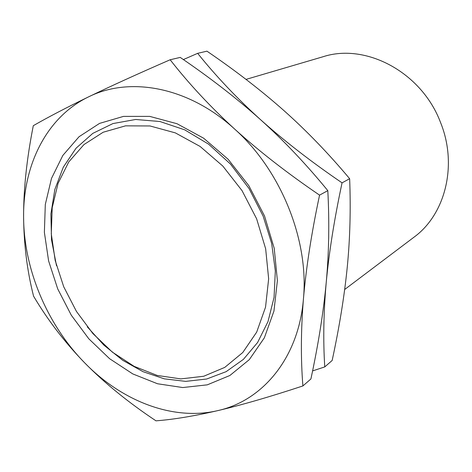 <?xml version="1.0" encoding="UTF-8"?>
<svg xmlns="http://www.w3.org/2000/svg" width="472" height="472" viewBox="0 0 472 472"><rect width="100%" height="100%" fill="white"/><g stroke="black" fill="none" stroke-linecap="round" stroke-linejoin="round"><path stroke-width="0.71" d="M63.72 286.769L55.2 260.532L51.277 233.799L52.209 207.686L58.068 183.348L68.764 161.931L83.981 144.556L103.173 132.237L125.534 125.841L150.019 125.965L175.348 132.886L200.098 146.444L222.802 166.05L242.047 190.647L256.626 218.802L265.659 248.803L268.651 278.84L265.541 307.142L256.685 332.117L242.779 352.507L224.76 367.393L203.727 376.249L180.853 378.898L157.288 375.464L134.125 366.349L112.36 352.13L92.884 333.545L76.458 311.449L63.72 286.769M87.267 326.819L103.905 345.144L122.69 360.295L143.045 371.688L164.321 378.845L185.791 381.376L206.671 379.01L226.147 371.653L243.387 359.387L257.582 342.524L268.002 321.603L274.055 297.413L275.329 270.957L271.654 243.41L263.116 216.064L249.004 188.475L230.507 164.103L208.677 144.237L184.729 129.847L159.961 121.516L135.641 119.475L112.926 123.575L92.807 133.375L76.069 148.196L63.295 167.2L54.846 189.443L50.905 213.94L51.501 239.682L56.498 265.683M264.538 216.011L274.226 248.325L277.388 280.651L273.955 311.06L264.338 337.846L249.293 359.646L229.876 375.494L207.273 384.845L182.747 387.547L157.53 383.76L132.785 373.924L109.569 358.673L88.807 338.802L71.296 315.207L57.714 288.888L48.604 260.898L44.38 232.371L45.306 204.47L51.489 178.422L62.835 155.441L79.042 136.732L99.533 123.404L123.475 116.395L149.736 116.389L176.97 123.705L203.621 138.196L228.088 159.235L248.832 185.697L264.538 216.011M234.696 129.11C188.735 86.866 129.853 76.151 88.594 96.854C46.734 116.956 23.093 164.858 23.6 216.937C23.753 269.117 47.111 324.565 84.576 362.744C104.578 383.099 128.378 402.463 155.978 420.835C173.531 419.49 194.163 416.08 217.881 410.593C172.994 421.219 121.758 401.088 84.576 362.744C64.741 342.259 47.737 320.075 33.571 296.174C27.193 271.123 23.871 244.708 23.6 216.937C23.529 189.119 26.762 158.704 33.3 125.688C48.15 117.144 66.581 107.533 88.594 96.854C110.761 86.146 137.948 73.779 170.156 59.761C188.877 83.739 210.394 106.855 234.696 129.11C281.035 170.433 309.083 240.348 303.443 298.841C298.705 357.853 262.727 400.698 217.881 410.593C241.711 404.994 270.049 396.775 302.9 385.937C300.723 358.986 300.906 329.952 303.443 298.841C306.139 267.648 311.508 233.079 319.562 195.137C287.454 173.289 259.169 151.282 234.696 129.11M312.588 370.909L324.766 366.909L332.158 360.472C339.327 327.232 344.348 296.239 347.221 267.512C350.035 238.909 350.843 209.302 349.646 178.699L342.058 182.847C311.313 161.89 284.126 140.815 260.491 119.622C237.139 98.683 210.382 77.945 180.227 57.407L170.156 59.761M324.766 366.909C323.078 340.666 323.562 312.541 326.223 282.539C328.954 252.927 329.486 222.288 327.81 190.629C306.169 164.197 283.731 140.526 260.491 119.622C237.003 98.353 216.058 76.257 197.65 53.336L183.372 59.572M349.646 178.699C328.536 153.524 306.741 130.915 284.256 110.879C261.659 90.819 235.888 70.912 206.942 51.165L197.65 53.336M302.9 385.937L310.906 378.969C318.323 344.436 323.432 312.293 326.223 282.539C329.025 252.467 334.3 219.232 342.058 182.847M327.81 190.629L319.562 195.137M344.684 289.483L413.938 237.227C445.291 214.524 457.893 165.135 440.553 122.525C421.762 72.322 365.918 42.728 323.102 56.723L246.018 79.39"/></g></svg>
